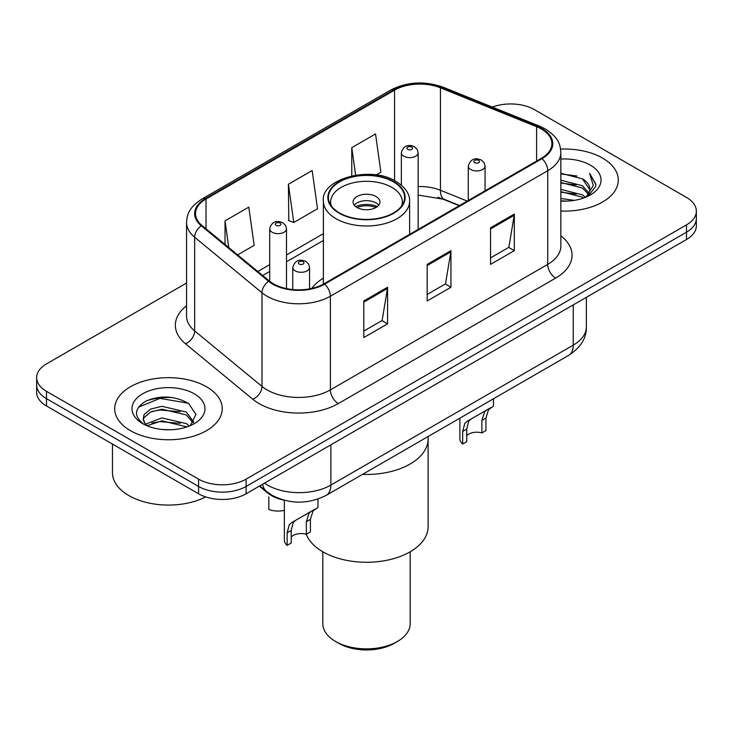 <?xml version="1.0" encoding="UTF-8"?>
<svg xmlns="http://www.w3.org/2000/svg" width="733" height="733" viewBox="0 0 733 733"><rect width="100%" height="100%" fill="white"/><g stroke="black" fill="none" stroke-linecap="round" stroke-linejoin="round"><path stroke-width="1.1" d="M323.372 278.146A59.373 34.277 0 0 0 311.772 288.408M459.243 205.716L441.962 198.735A44.805 25.866 0 0 0 437.958 197.287M283.735 500.108A33.608 19.406 180 0 1 267.701 493.007L259.354 486.126M172.961 397.607A44.805 25.866 0 0 0 146.728 400.731M186.558 283.03L46.491 363.898A33.608 19.406 0 0 0 36.65 377.614L36.65 392.247A33.608 19.406 0 0 0 46.491 405.972L198.579 493.776A33.608 19.406 0 0 0 246.105 493.776L686.509 239.508A33.608 19.406 0 0 0 696.35 225.791L696.35 218.471A33.608 19.406 0 0 1 686.509 232.187A33.608 19.406 0 0 0 696.35 218.471L696.35 211.15A33.608 19.406 0 0 0 686.509 197.434L534.421 109.629A33.608 19.406 0 0 0 492.347 107.082M36.65 377.614A33.608 19.406 0 0 0 46.491 391.33L198.579 479.135A33.608 19.406 0 0 0 246.105 479.135L246.105 486.455L686.509 232.187L246.105 486.455A33.608 19.406 0 0 1 198.579 486.455A33.608 19.406 0 0 0 246.105 486.455L246.105 493.776M46.491 391.33L46.491 398.651L198.579 486.455L46.491 398.651A33.608 19.406 0 0 1 36.65 384.935A33.608 19.406 0 0 0 46.491 398.651L46.491 405.972M602.544 158.108A53.766 31.043 0 0 0 560.608 149.092A53.766 31.043 0 0 1 602.544 158.108A53.766 31.043 0 0 1 618.295 180.052A53.766 31.043 0 0 0 602.544 158.108M206.495 386.758A53.766 31.043 0 0 0 147.901 380.033A53.766 31.043 0 0 0 114.705 408.712A53.766 31.043 0 0 0 130.456 430.665A53.766 31.043 0 0 0 189.05 437.39A53.766 31.043 0 0 0 222.246 408.712A53.766 31.043 0 0 0 206.495 386.758A53.766 31.043 0 0 0 147.901 380.033A53.766 31.043 0 0 0 114.705 408.712A53.766 31.043 0 0 0 130.456 430.665A53.766 31.043 0 0 0 189.05 437.39A53.766 31.043 0 0 0 222.246 408.712A53.766 31.043 0 0 0 206.495 386.758M541.394 129.017A35.844 20.698 180 0 1 551.894 143.65A35.844 20.698 180 0 1 541.394 158.282L324.041 283.772A35.844 20.698 180 0 1 269.332 281.005L202.006 225.489A35.844 20.698 180 0 1 195.519 213.624A35.844 20.698 180 0 1 206.019 198.991L394.546 90.141A35.844 20.698 180 0 1 440.451 87.823L536.611 126.699A35.844 20.698 180 0 1 541.394 129.017M542.026 128.651A36.742 21.211 0 0 0 537.124 126.278L440.964 87.401A36.742 21.211 0 0 0 393.905 89.783L205.387 198.625A36.742 21.211 0 0 0 201.273 225.791L268.599 281.307A36.742 21.211 0 0 0 324.673 284.138L542.026 158.649A36.742 21.211 0 0 0 542.026 128.651M363.806 300.97L363.806 337.556L387.574 323.839L387.574 287.254L363.806 300.97M363.806 331.059L382.113 320.495L387.473 288.463A8.961 5.177 -120 0 0 387.574 287.254M381.948 320.587L387.574 323.839M490.542 227.798L490.542 264.384L514.309 250.668L514.309 214.082L490.542 227.798M490.542 257.897L508.849 247.323L514.209 215.291A8.961 5.177 -120 0 0 514.309 214.082M508.684 247.415L514.309 250.668M427.174 264.384L427.174 300.97L450.942 287.254L450.942 250.668L427.174 264.384M427.174 294.474L445.481 283.909L450.841 251.877A8.961 5.177 -120 0 0 450.942 250.668M445.316 284.001L450.942 287.254M560.855 211.031A53.766 31.043 0 0 0 618.295 180.052A53.766 31.043 0 0 1 560.855 211.031M246.105 479.135L686.509 224.875A33.608 19.406 0 0 0 696.35 211.15M376.102 174.949L380.894 172.182L375.534 133.956L351.767 147.681L351.767 175.865M237.648 254.882L254.159 245.353L248.799 207.127L225.031 220.844L225.031 244.483M288.399 184.267L293.768 222.493L317.526 208.768L312.166 170.542L288.399 184.267L288.784 220.624M293.768 222.493L288.399 220.486M351.767 147.681L355.624 175.141M225.031 220.844L228.778 247.571M560.855 198.524L574.434 200.347M560.855 200.805L567.095 201.089M560.855 189.38L582.433 194.868L585.53 197.305M560.855 191.661L582.433 197.159L583.66 198.02M560.855 180.226L582.433 185.724L588.975 193.008M560.855 182.517L582.433 188.014L588.388 194.098M585.658 197.25A25.325 14.623 0 0 0 589.845 189.206A25.325 14.623 0 0 0 582.433 178.861L589.827 189.755M560.855 201.034A36.522 21.092 0 0 0 590.349 194.969A36.522 21.092 0 0 0 590.349 165.145A36.522 21.092 0 0 0 560.855 159.07M582.433 178.861L560.855 173.263M588.132 196.142L595.663 186.512L595.911 184.249L589.634 173.373L593.299 185.541L586.061 197.085M589.634 173.373L595.902 184.689M560.855 173.877L577.045 176.048M560.855 183.03L576.285 184.973M560.855 192.174L576.285 194.117M362.496 474.388A61.609 35.569 0 0 0 428.109 438.893A61.609 35.569 180 0 1 410.068 464.053A61.609 35.569 180 0 1 362.496 474.388M393.429 181.885A38.089 21.99 0 0 0 351.922 177.12A38.089 21.99 0 0 0 328.411 197.434A38.089 21.99 0 0 0 339.571 212.982A38.089 21.99 0 0 0 381.078 217.747A38.089 21.99 0 0 0 404.589 197.434A38.089 21.99 0 0 0 393.429 181.885M331.243 205.753A35.844 20.698 180 0 1 330.656 202.006A35.844 20.698 180 0 1 352.784 182.883A35.844 20.698 180 0 1 391.843 187.373A35.844 20.698 180 0 1 402.344 202.006A35.844 20.698 180 0 1 401.757 205.753M376.002 196.517A13.441 7.761 0 0 0 361.36 194.831A13.441 7.761 0 0 0 353.059 202.006A13.441 7.761 0 0 0 356.998 207.494A13.441 7.761 0 0 0 371.64 209.18A13.441 7.761 0 0 0 379.941 202.006A13.441 7.761 0 0 0 376.002 196.517M378.741 205.203A13.441 7.761 0 0 0 376.002 202.922A13.441 7.761 0 0 0 354.259 205.203M355.642 206.578A17.922 10.344 180 0 1 376.57 206.248L376.57 207.146M357.108 207.558A15.686 9.053 180 0 1 374.957 207.182L376.57 206.248M374.691 208.163L374.957 207.182M306.302 534.265A61.609 35.569 -0 0 0 349.146 560.827A61.609 35.569 -0 0 0 410.068 551.857A61.609 35.569 -0 0 0 428.109 526.706L428.109 436.511M322.813 551.784L322.813 623.655A43.687 25.224 -0 0 0 335.604 641.485A43.687 25.224 -0 0 0 397.396 641.485L397.396 641.485A43.687 25.224 -0 0 0 410.187 623.655L410.187 551.784M335.604 641.485L338.774 643.317A39.206 22.631 -0 0 0 394.226 643.317L397.396 641.485L394.226 643.317M112.47 444.061L112.47 472.739A56.01 32.334 0 0 0 128.871 495.6A56.01 32.334 0 0 0 205.689 496.91M162.359 429.501L170.89 429.749M145.61 424.141L161.92 417.92L186.384 423.637L189.343 426.02M147.113 425.708L161.92 420.824L186.915 426.918M145.867 425.277L143.247 419.139A25.325 14.623 0 0 0 147.342 425.91M143.247 419.139L144.016 414.704L150.567 409.124L161.92 406.302L186.384 412.028L193.659 422.071M143.311 419.496L144.016 417.608L150.567 412.028L161.92 409.206L186.384 414.933L193.081 422.831M190.204 425.662L195.931 414.429L188.693 403.517C174.811 395.793 160.6 394.968 146.069 401.043C134.148 408.409 133.397 416.142 143.824 424.251L143.952 424.334M194.3 393.804A36.522 21.092 0 0 0 142.651 393.804A36.522 21.092 0 0 0 142.651 423.619A36.522 21.092 0 0 0 194.3 423.619A36.522 21.092 0 0 0 194.3 393.804M138.482 407.181L159.931 398.376L188.198 403.187M151.878 411.46L159.931 409.994L180.107 411.726M151.878 423.069L159.931 421.612L180.107 423.344M466.747 435.677A11.206 6.469 180 0 1 481.865 432.937L481.865 420.385L484.605 411.919L486.538 410.114L471.356 418.882L468.763 421.063L466.747 429.117L466.747 441.66L462.66 444.015A16.804 9.703 180 0 1 459.875 438.673L459.875 418.167M462.66 444.015L462.66 431.471L464.795 423.344L467.278 421.228L487.885 409.335M493.483 398.77L493.483 406.1L488.563 409.628L485.942 418.03L485.942 430.573L481.865 432.937M467.278 421.228L471.356 418.882L467.278 421.228M291.221 537.014A11.206 6.469 180 0 1 306.33 534.275L306.33 521.731L309.069 513.256L311.003 511.451L295.83 520.219L293.227 522.4L291.221 530.454L291.221 542.997L287.134 545.361A16.804 9.703 180 0 1 284.349 540.01L284.349 500.272M287.134 545.361L287.134 532.818L289.269 524.691L291.752 522.574L312.35 510.672M317.957 499.081L317.957 507.438L313.037 510.965L310.416 519.367L310.416 531.92L306.33 534.275M291.752 522.574L295.83 520.219L291.752 522.574M268.837 496.91L268.837 509.462A16.804 9.703 180 0 0 284.349 510.37M267.701 492.393L267.701 493.007M264.476 483.166A44.805 25.866 0 0 0 267.49 485.081A44.805 25.866 0 0 0 330.858 485.081L573.233 345.142A44.805 25.866 0 0 0 586.363 326.854C586.693 337.968 580.765 347.488 568.597 355.404L326.212 495.343A22.402 12.937 60 0 0 330.858 485.081L330.858 444.839M573.233 304.901L573.233 345.142A22.402 12.937 60 0 1 568.597 355.404M262.661 484.211A22.402 14.981 129.5 0 0 266.565 491.495L259.766 485.887M686.509 239.508L686.509 224.875M198.579 493.776L198.579 479.135M560.855 235.834A56.01 32.334 180 0 1 555.651 278.1L338.298 403.59A11.206 6.469 60 0 1 330.381 389.874L547.734 264.384A44.805 25.866 0 0 0 560.855 246.096L560.855 152.437A44.805 25.866 180 0 1 547.734 170.725A11.206 6.469 -120 0 0 542.026 158.649M338.298 403.59A56.01 32.334 180 0 1 259.088 403.59A56.01 32.334 180 0 1 252.812 399.274L185.486 343.759A56.01 32.334 180 0 1 186.558 305.808M267.014 389.874A44.805 25.866 0 0 0 330.381 389.874L330.381 296.214A44.805 25.866 180 0 1 261.993 292.76L194.657 237.245A44.805 25.866 180 0 1 186.558 222.401L186.558 316.06A44.805 25.866 0 0 0 194.657 330.904L261.993 386.419A44.805 25.866 0 0 0 267.014 389.874M560.855 152.437C560.131 144.731 559.416 138.326 545.416 129.008L539.525 126.149A11.206 5.25 112 0 0 537.124 126.278M539.525 126.149L443.364 87.282C424.81 80.712 407.191 81.665 390.524 90.141A11.206 6.469 60 0 1 393.905 89.783M205.387 198.625A11.206 6.469 -120 0 0 202.006 198.982C188.418 207.888 187.181 214.595 186.558 222.401M201.273 225.791A11.206 7.495 129.5 0 0 194.657 237.245L194.657 330.904A11.206 7.495 -50.5 0 1 185.486 343.759M443.364 87.282A11.206 5.25 112 0 0 440.964 87.401M268.599 281.307A11.206 7.495 129.5 0 0 261.993 292.76L261.993 386.419A11.206 7.495 -50.5 0 1 252.812 399.274M324.673 284.138A11.206 6.469 60 0 1 330.381 296.214L547.734 170.725L547.734 264.384A11.206 6.469 60 0 0 555.651 278.1M206.019 198.991L206.019 228.806M536.611 126.699L536.611 161.049M440.451 87.823L440.451 190.268A35.844 20.698 0 0 0 418.149 186.548M467.242 201.099L440.451 190.268A20.167 9.447 -68 0 0 444.455 199.422L418.149 195.06M394.546 90.141L394.546 180.593M323.372 233.671L286.502 254.956M269.698 264.659L257.824 271.522M427.174 265.548L450.841 251.877M490.542 228.962L514.209 215.291M363.806 302.124L387.473 288.463M339.168 213.211A38.647 22.311 0 0 0 393.832 213.211A38.647 22.311 0 0 0 393.832 181.656A38.647 22.311 0 0 0 339.168 181.656A38.647 22.311 0 0 0 339.168 213.211M409.628 234.358L409.628 201.089A43.128 24.904 180 0 1 383.002 224.096A43.128 24.904 180 0 1 336.007 218.7A43.128 24.904 180 0 1 323.372 201.089L323.372 284.147M470.742 169.534A8.402 4.847 180 0 1 468.277 166.107C470.43 159.217 474.819 157.219 481.462 160.115L484.174 162.772L485.081 166.107A8.402 4.847 180 0 1 479.895 170.587A8.402 4.847 180 0 1 470.742 169.534M478.658 160.39A2.804 1.613 0 0 0 474.7 160.39A2.804 1.613 0 0 0 474.7 162.68A2.804 1.613 0 0 0 478.658 162.68A2.804 1.613 0 0 0 478.658 160.39M486.538 410.114L490.606 407.759M481.865 420.385L485.942 418.03M462.66 431.471L466.747 429.117M295.216 270.88A8.402 4.847 180 0 1 292.751 267.444C294.895 260.554 299.293 258.557 305.936 261.452L308.648 264.109L309.555 267.444A8.402 4.847 180 0 1 304.369 271.925A8.402 4.847 180 0 1 295.216 270.88M303.132 261.727A2.804 1.613 0 0 0 299.174 261.727A2.804 1.613 0 0 0 299.174 264.017A2.804 1.613 0 0 0 303.132 264.017A2.804 1.613 0 0 0 303.132 261.727M311.003 511.451L315.08 509.105M306.33 521.731L310.416 519.367M287.134 532.818L291.221 530.454M418.149 229.438L418.149 152.794A8.402 4.847 180 0 1 412.963 157.283A8.402 4.847 180 0 1 403.81 156.23A8.402 4.847 180 0 1 401.345 152.794L401.345 185.119M407.768 149.367A2.804 1.613 0 0 0 411.726 149.367A2.804 1.613 0 0 0 411.726 147.086A2.804 1.613 0 0 0 407.768 147.086A2.804 1.613 0 0 0 407.768 149.367M286.502 288.6L286.502 228.806A8.402 4.847 180 0 1 281.316 233.286A8.402 4.847 180 0 1 272.163 232.233A8.402 4.847 180 0 1 269.698 228.806L269.698 281.307M276.121 225.37A2.804 1.613 0 0 0 280.079 225.37A2.804 1.613 0 0 0 280.079 223.089A2.804 1.613 0 0 0 276.121 223.089A2.804 1.613 0 0 0 276.121 225.37M326.212 495.343C308.19 504.396 290.158 504.396 272.126 495.343L266.565 491.495M586.363 326.854L586.363 297.323M390.524 90.141L202.006 198.982M323.372 240.497L286.502 261.782M269.698 271.485L262.689 275.526M459.564 205.533L444.455 199.422M409.628 201.089C409.774 198.02 409.225 189.81 396.067 181.436C370.293 164.971 320.266 179.338 323.372 201.089M402.344 202.006L402.344 204.864M330.656 202.006L330.656 204.864M468.277 200.503L468.277 166.107M485.081 190.8L485.081 166.107M292.751 289.544L292.751 267.444M309.555 288.866L309.555 267.444M418.149 152.794L417.242 149.459L414.53 146.802C411.076 145.143 403.837 143.421 401.345 152.794M286.502 228.806L285.595 225.471L282.883 222.814C279.429 221.155 272.19 219.433 269.698 228.806"/></g></svg>
